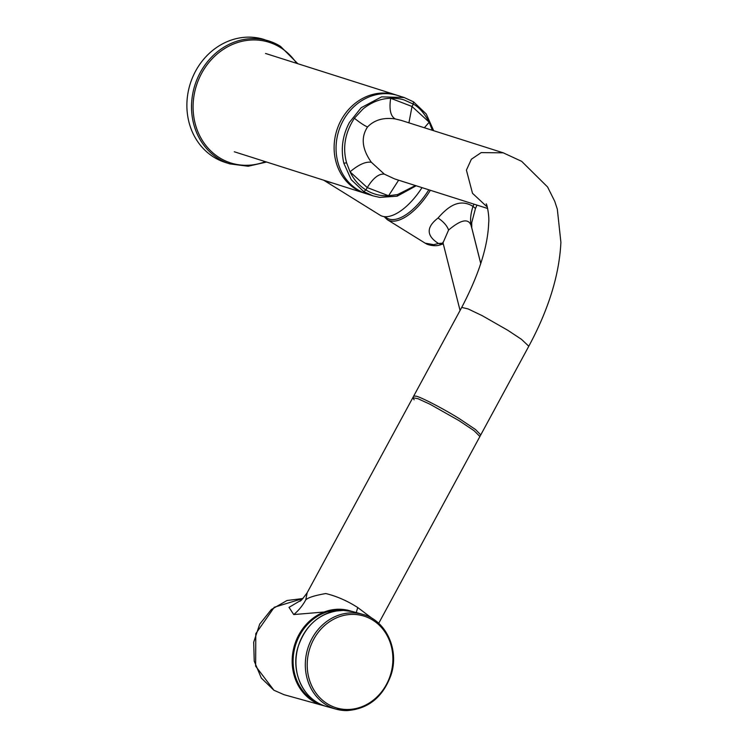 <?xml version="1.0" encoding="UTF-8"?>
<svg xmlns="http://www.w3.org/2000/svg" width="748" height="748" viewBox="0 0 748 748"><rect width="100%" height="100%" fill="white"/><g stroke="black" fill="none" stroke-linecap="round" stroke-linejoin="round"><path stroke-width="1.12" d="M284.025 694.686L273.88 690.226L261.304 678.034L254.236 661.176L253.694 642.233L259.678 624.178L271.393 609.47L287.054 600.494L302.977 598.512L274.301 607.226L255.788 633.687L255.638 666.159L273.927 690.245L284.025 694.686L322.986 705.514A49.237 43.59 105.5 0 1 312.888 701.072A49.237 43.59 105.5 0 1 298.826 634.893A49.237 43.59 105.5 0 1 349.363 610.649L351.242 611.219A49.237 43.59 105.5 0 0 349.363 610.649L347.287 610.069L293.74 614.566L289.018 607.357L300.958 600.298M372.7 618.774L357.703 607.526C347.465 600.915 336.834 596.259 325.81 593.547C314.73 595.464 308.036 597.577 305.745 599.896L307.166 592.734M378.703 623.327L480.768 434.906L475.532 429.539L459.833 418.992C444.995 409.595 420.946 397.038 416.103 396.169L413.691 396.094L307.101 592.865M347.586 709.487A47.928 42.43 105.5 0 0 392.822 661.681A47.928 42.43 105.5 0 0 352.514 614.389A47.928 42.43 105.5 0 0 307.269 662.195A47.928 42.43 105.5 0 0 347.586 709.487M422.003 187.626A46.89 21.103 121.8 0 1 411.372 201.436A46.89 21.103 121.8 0 1 380.059 215.181L324.819 180.885L333.496 183.297M398.011 95.566A51.575 45.759 107.6 0 0 340.761 125.524A51.575 45.759 107.6 0 0 357.591 189.646A51.575 45.759 107.6 0 0 366.763 193.882M398.628 180.193L388.586 195.761L367.249 187.58L365.931 189.936A49.275 43.721 -72.4 0 0 381.087 195.434A49.275 43.721 -72.4 0 0 388.586 195.761L397.627 194.536L415.439 185.541M408.913 122.85L412.026 106.478L429.193 122.204L432.353 130.302M424.359 127.758L429.193 122.214C424.34 113.191 419.039 107.16 413.307 104.103L404.004 99.895C400.414 98.773 395.963 98.231 390.652 98.278C380.723 98.54 371.476 102.139 362.892 109.068L354.384 118.249C345.015 132.77 342.425 147.646 346.614 162.858L350.045 171.834L367.249 187.58C373.205 177.987 378.899 173.508 384.36 174.153L394.701 178.95L487.668 208.496M433.681 130.722L426.248 113.986L413.494 101.822L404.219 97.539L396.066 94.949A51.575 45.759 107.6 0 0 338.816 124.907A51.575 45.759 107.6 0 0 355.637 189.029A51.575 45.759 107.6 0 0 364.818 193.255L372.962 195.845L363.79 191.619L365.931 189.936A49.275 43.721 107.6 0 1 353.935 178.529A49.275 43.721 107.6 0 1 350.045 171.834C358.573 164.616 365.679 161.428 371.354 162.269L384.36 174.153M486.209 203.849C487.013 204.363 489.482 216.125 488.678 223.016C487.799 246.662 478.814 274.806 461.722 307.428L468.117 308.924L482.226 315.675L507.864 330.326L521.515 339.358L528.799 346.231L479.898 436.495L474.11 430.726L458.963 420.6L430.165 404.313L418.001 398.712L412.821 397.693L414.149 399.778M401.087 120.363L395.271 118.951C390.568 116.333 389.025 109.451 390.652 98.278L412.026 106.478L413.307 104.103L413.392 101.775M395.271 118.951C383.574 117.258 374.327 119.942 367.53 126.982C360.742 137.323 362.013 149.086 371.354 162.269M430.352 190.282A46.89 21.103 121.8 0 1 418.59 205.915A46.89 21.103 121.8 0 1 387.277 219.66L425.173 243.184L433.775 244.69L438.487 243.493C426.248 235.742 426.108 227.242 438.048 218.005C447.379 207.383 458.823 197.743 472.988 206.364L473.998 204.157M480.749 263.586L471.754 227.897L471.717 222.689L475.457 208.477L472.988 206.364C470.258 215.069 469.847 222.24 471.754 227.897C469.828 217.892 462.105 218.612 448.585 230.047C447.061 225.756 443.545 221.745 438.048 218.005M425.173 243.184L427.08 244.231C437.094 247.691 441.834 243.941 441.816 244.325L438.487 243.493L443.078 243.147M443.003 242.848L448.585 230.047M297.835 63.72L280.481 46.329L264.315 39.541A64.478 57.203 107.6 0 0 192.75 76.988A64.478 57.203 107.6 0 0 213.788 157.136A64.478 57.203 107.6 0 0 225.251 162.428L229.888 163.896A64.478 57.203 -72.4 0 1 218.425 158.613A64.478 57.203 -72.4 0 1 197.388 78.465A64.478 57.203 -72.4 0 1 268.953 41.009A64.478 57.203 -72.4 0 1 280.425 46.301M318.078 702.97A48.526 42.963 -74.5 0 1 299.677 635.314A48.526 42.963 -74.5 0 1 343.837 610.293M342.491 610.284A49.237 43.59 105.5 0 0 296.657 653.378A49.237 43.59 105.5 0 0 326.773 706.57C303.95 700.932 290.14 672.302 297.985 647.067C305.885 624.15 320.705 611.892 342.444 610.275L353.14 611.696A49.237 43.59 105.5 0 0 342.491 610.284M353.14 611.696L362.518 614.304A49.237 43.59 105.5 0 0 351.859 612.883A49.237 43.59 105.5 0 0 306.026 655.987A49.237 43.59 105.5 0 0 336.142 709.169L336.142 709.169A49.237 43.59 105.5 0 0 346.791 710.591M357.703 607.526L356.282 612.565M305.745 599.896A46.89 41.514 -74.5 0 1 293.74 614.566M322.986 705.514A49.237 43.59 105.5 0 0 324.894 705.99L322.986 705.514M487.35 207.14L472.502 193.302L466.415 170.133L471.38 159.231L481.16 152.62L503.208 152.816L521.655 161.334L547.573 186.963L554.764 201.371L557.316 209.141L560.897 242.305C559.326 274.778 548.63 309.42 528.799 346.231M397.627 194.536L397.188 196.182L416.178 185.775M413.494 101.822L404.219 97.539L381.611 96.857L361.191 107.703L349.456 122.401C342.491 135.528 340.611 149.123 343.818 163.186L351.233 179.67L363.79 191.619M343.818 163.186L346.614 162.858M379.657 197.369L372.962 195.845L379.732 197.388L397.188 196.182M367.53 126.982C364.37 125.627 359.984 122.709 354.384 118.249M385.239 216.696A45.721 20.579 -58.2 0 0 417.534 204.709A45.721 20.579 -58.2 0 0 428.81 189.786M471.96 228.57L480.777 263.52M296.591 63.328A63.3 56.165 107.6 0 0 280.369 47.489A63.3 56.165 107.6 0 0 201.913 72.808A63.3 56.165 107.6 0 0 219.501 157.753A63.3 56.165 107.6 0 0 265.344 161.643M362.518 614.304C385.603 620.008 399.385 649.021 391.26 674.313C383.275 696.921 368.484 709.02 346.894 710.6L336.142 709.169L326.773 706.57M307.101 592.855C302.407 599.26 299.976 601.981 299.817 601.027M234.311 151.779L364.772 193.246M323.501 180.128L324.838 180.894M265.559 53.463L396.038 94.94M401.05 120.344L503.208 152.816M461.722 307.428L412.821 397.693M475.457 208.477L476.972 205.102M442.881 242.287L460.067 310.485M441.825 244.325L443.274 243.923M384.07 216.593L387.277 219.66M229.888 163.896L248.177 166.243L266.587 162.036"/></g></svg>
